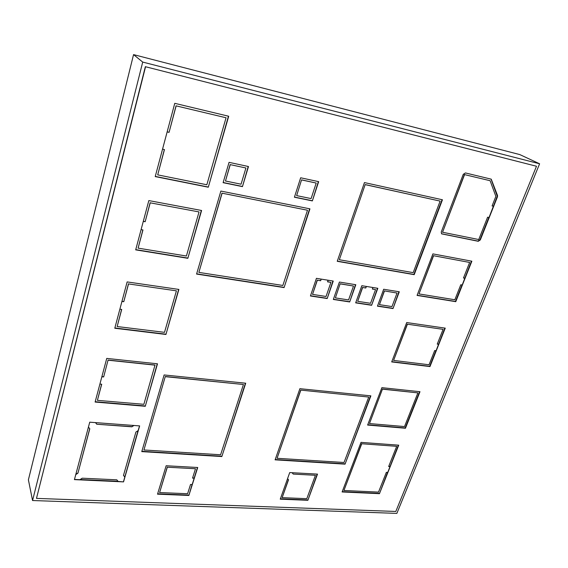 <?xml version="1.0" encoding="UTF-8"?>
<svg xmlns="http://www.w3.org/2000/svg" width="568" height="568" viewBox="0 0 568 568"><rect width="100%" height="100%" fill="white"/><g stroke="black" fill="none" stroke-linecap="round" stroke-linejoin="round"><path stroke-width="0.85" d="M142.71 62.075L32.561 500.529L28.4 479.825L133.551 54.613L519.798 154.588L539.6 163.79L142.71 62.075L133.551 54.613M32.561 500.529L396.862 513.387L539.6 163.79M229.06 162.349L248.486 166.53L242.451 186.624L223.11 182.669L229.06 162.349M242.451 186.624L248.216 166.474M223.16 182.513L242.231 186.41M174.767 103.326L228.705 116.248L208.293 187.213L155.227 176.584L174.767 103.326M208.293 187.213L228.45 116.184M155.277 176.414L208.087 187M114.786 328.247L127.14 281.913L178.892 289.431L165.941 334.467L114.786 328.247M165.941 334.467L178.643 289.396M114.864 327.97L165.771 334.169M89.737 422.187L139.643 425.901L123.54 481.884L74.422 479.619L89.737 422.187M123.54 481.884L118.137 481.451L116.795 479.818L82.211 478.192L79.932 479.69L74.472 479.435M80.195 479.52L117.988 481.266M139.522 425.894L138.173 430.572L135.908 432.056L123.476 475.423L124.804 477.063L138.031 430.672M188.867 495.452L157.521 494.174L166.147 465.753L197.728 467.492L188.867 495.452L192.048 484.54M157.627 493.819L188.704 495.09M194.199 478.206L192.538 478.121L195.499 468.742L167.319 467.208L159.608 492.562L187.603 493.72L190.529 484.469L192.19 484.547L197.458 467.478M275.104 459.839L299.89 388.682L370.876 395.853L345.053 464.148L275.104 459.839M345.053 464.148L370.521 395.818M275.217 459.526L344.811 463.829M333.331 299.457L339.401 282.062L355.809 284.724L349.675 301.949L333.331 299.457M349.675 301.949L355.469 284.674M333.402 299.251L349.412 301.693M371.621 305.286L355.674 302.858L361.823 285.704L377.826 288.303L371.621 305.286L377.479 288.246M355.745 302.659L371.351 305.03M497.469 196.798L480.322 239.93L478.249 241.293L441.634 233.867L441.23 232.056L463.24 174.355L465.412 172.942L491.228 179.161L497.525 195.491L497.469 196.798L491.05 179.083M441.485 233.746L477.915 241.081L479.988 239.717L488.835 217.452M493.493 206.255L492.073 205.943L495.871 196.372L490.106 180.709L464.567 174.617L442.557 232.248L478.739 239.54L487.607 217.189L489.027 217.494L497.121 196.606M391.7 361.922L406.716 322.546L445.255 328.141L429.976 366.573L391.7 361.922M429.976 366.573L429.692 366.303L435.89 350.69M391.792 361.688L429.692 366.303M438.631 344.293L437.239 344.109L443.097 329.355L407.433 324.2L393.596 360.424L429.039 364.77L434.69 350.534L436.082 350.712L444.872 328.091M379.452 493.677L342.106 491.959L361.014 442.373L398.729 445.177L379.452 493.677L387.525 472.406M342.227 491.647L379.204 493.358M390.024 466.612L387.71 472.42L386.354 472.342L378.508 492.108L343.924 490.482L361.773 443.75L396.677 446.32L388.661 466.527L390.024 466.612L398.36 445.149M367.624 425.056L381.881 387.66L419.986 391.714L405.46 428.251L367.624 425.056M405.46 428.251L405.19 427.945L419.61 391.671M367.73 424.779L405.19 427.945M417.068 295.417L432.901 253.889L471.866 261.202L455.77 301.679L417.068 295.417M455.77 301.679L455.465 301.438L462.004 284.973M417.139 295.232L455.465 301.438M464.887 278.242L463.481 277.993L469.644 262.451L433.59 255.721L418.999 293.919L454.84 299.755L460.79 284.76L462.196 285.001L471.475 261.131M337.243 261.301L364.45 182.576L442.451 199.78L414.2 274.663L337.243 261.301M414.2 274.663L413.902 274.429L442.081 199.695M337.307 261.117L413.902 274.429M377.457 306.173L383.677 289.254L399.29 291.789L393.02 308.545L377.457 306.173M393.02 308.545L398.935 291.725M377.535 305.974L392.744 308.289M327.196 298.527L310.433 295.978L316.433 278.334L333.253 281.068L327.196 298.527L332.926 281.011M310.504 295.765L326.941 298.271M289.723 472.576L317.512 474.11L307.87 500.294L280.251 499.173L289.723 472.576M307.87 500.294L317.171 474.095M280.365 498.839L307.65 499.954M164.124 374.958L245.717 383.208L221.839 456.551L141.773 451.617L164.124 374.958M221.839 456.551L245.426 383.173M141.872 451.283L221.655 456.218M95.112 402.045L106.748 358.408L157.499 363.804L145.28 406.283L95.112 402.045M145.28 406.283L157.258 363.783M95.197 401.725L145.138 405.95M135.688 249.863L148.83 200.582L201.597 210.487L187.845 258.305L135.688 249.863M187.845 258.305L201.349 210.437M135.752 249.636L187.66 258.049M284.085 287.585L196.578 274.06L220.874 191.068L309.943 208.846L284.085 287.585L309.638 208.79M196.642 273.84L283.858 287.323M300.664 177.777L318.669 181.653L312.357 200.902L294.416 197.231L300.664 177.777M312.357 200.902L318.364 181.59M294.465 197.082L312.095 200.689M145.529 66.839L36.487 498.392L145.358 66.69L536.49 166.246L145.358 66.69M36.487 498.392L395.811 511.456L536.49 166.246M368.731 397.053L300.685 390.095L368.731 397.053L344.031 462.487L277.056 458.298L300.685 390.095M300.799 390.244L277.056 458.298M388.718 466.378L389.896 466.449M396.677 446.32L361.773 443.75M343.924 490.482L361.646 443.594M382.619 389.165L417.885 392.886L382.491 389.023L369.484 423.572L382.491 389.023M417.885 392.886L404.522 426.561L369.484 423.572M143.931 449.977L165.281 376.506L243.431 384.493L220.604 454.769L143.931 449.977L165.281 376.506M165.359 376.669L243.431 384.493M99.904 384.06L101.715 384.224L97.405 400.348L143.867 404.31L155.021 365.004L108.076 360.048L103.66 376.946L108.076 360.048M155.099 365.16L108.14 360.204M103.66 376.946L101.849 376.769M101.892 376.62L103.596 376.783M97.405 400.348L101.608 384.216M195.499 468.742L167.319 467.208M159.608 492.562L167.248 467.031M192.587 477.951L194.114 478.029M287.571 478.625L288.53 479.768L282.147 497.653L306.812 498.676L315.41 475.288L293.237 474.074L292.101 472.711M282.147 497.653L288.416 479.633M315.41 475.288L293.237 474.074M292.137 472.711L293.131 473.911M492.094 205.886L493.322 206.163M490.106 180.709L464.567 174.617M442.557 232.248L464.397 174.525M437.282 344.002L438.482 344.165M443.097 329.355L407.433 324.2M393.596 360.424L407.291 324.072M463.509 277.908L464.723 278.128M469.644 262.451L433.59 255.721M418.999 293.919L433.434 255.607M339.33 259.732L413.185 272.633L440.122 201.093L365.174 184.579L339.33 259.732L365.174 184.579M440.122 201.093L365.316 184.671M397.039 293.053L384.316 290.894L397.039 293.053L391.991 306.578L379.438 304.654L384.316 290.894M384.458 291.022L379.438 304.654M335.383 297.902L348.567 299.925L353.502 286.024L340.147 283.766L335.383 297.902L340.147 283.766M353.502 286.024L340.282 283.894M366.353 286.435L365.785 288.004L362.654 287.5L357.691 301.324L370.549 303.291L375.547 289.581L372.345 289.062L372.906 287.5M375.547 289.581L372.374 288.97M365.785 288.004L366.183 286.414M362.654 287.5L365.65 287.884M357.691 301.324L362.512 287.38M321.211 279.108L320.657 280.727L317.363 280.194L312.528 294.401L326.046 296.475L330.917 282.381L327.551 281.834L328.105 280.23M330.917 282.381L327.587 281.735M320.657 280.727L321.048 279.087M317.363 280.194L320.529 280.599M312.528 294.401L317.235 280.067M222.088 193.269L198.864 272.399L221.981 193.163L307.501 210.231L221.981 193.163M198.864 272.399L282.85 285.463L307.501 210.231M121.935 301.452L123.781 301.7L128.538 283.922L176.414 290.837L164.507 332.344L117.143 326.536L121.715 309.425L119.869 309.184M176.414 290.837L128.538 283.922M123.781 301.7L128.46 283.787M121.971 301.324L123.71 301.558M117.143 326.536L121.609 309.411M143.278 221.399L145.167 221.733L150.222 202.826L199.041 211.935L186.403 256.019L138.102 248.145L142.966 229.955L141.084 229.628M199.041 211.935L150.222 202.826M145.167 221.733L150.137 202.705M143.306 221.3L145.081 221.612M138.102 248.145L142.859 229.934M296.645 195.619L301.558 179.85L316.199 183.059L311.108 198.587L296.645 195.619L301.558 179.85M301.686 179.949L316.199 183.059M245.923 167.993L241.066 184.202L225.468 181L230.267 164.635L245.923 167.993L230.267 164.635M225.468 181L230.161 164.535M167.141 131.918L169.065 132.351L176.151 105.861L226.057 117.761L206.837 184.763L157.698 174.866L164.464 149.561L162.547 149.15M157.698 174.866L164.358 149.54M226.057 117.761L176.151 105.861M169.065 132.351L176.059 105.776M167.155 131.854L168.973 132.259M75.764 474.585L77.93 473.165L89.801 428.783L88.43 427.086M77.93 473.165L89.723 428.684M75.835 474.323L77.88 472.981M124.804 477.063L123.476 481.7M123.497 475.345L124.74 476.886M95.474 422.613L96.766 424.232L131.875 426.816L133.927 425.475M131.875 426.816L133.629 425.453M96.766 424.232L131.804 426.646M95.559 422.62L96.709 424.062"/></g></svg>
